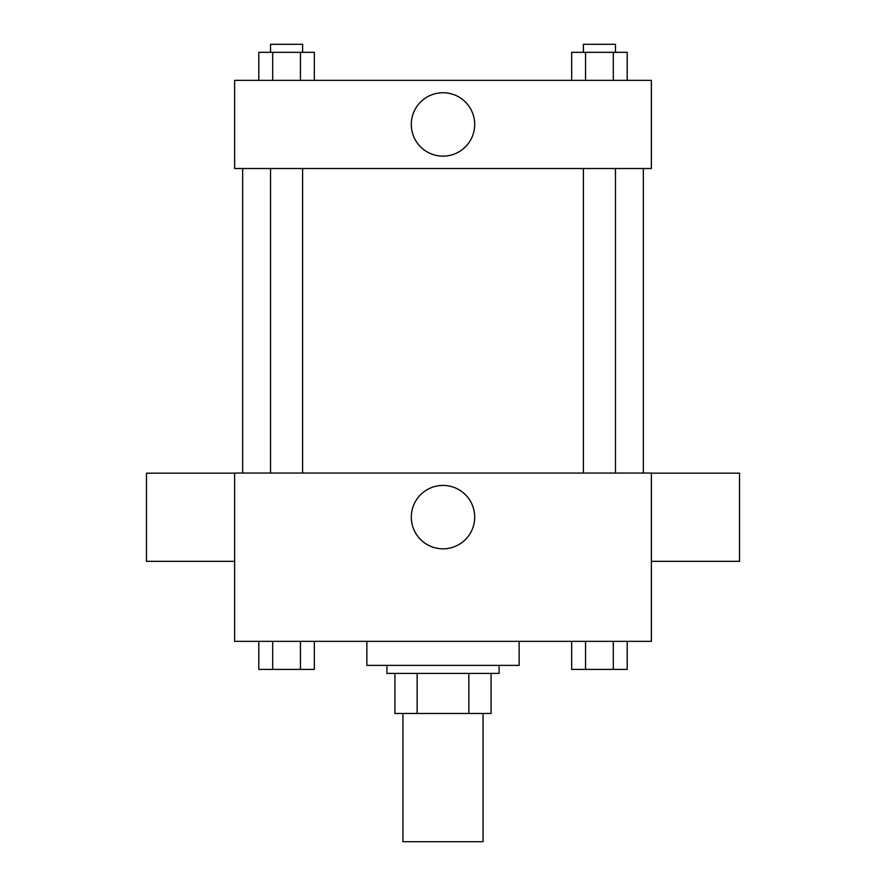 <?xml version="1.0" encoding="UTF-8"?>
<svg xmlns="http://www.w3.org/2000/svg" width="886" height="886" viewBox="0 0 886 886"><rect width="100%" height="100%" fill="white"/><g stroke="black" fill="none" stroke-linecap="round" stroke-linejoin="round"><path stroke-width="1.33" d="M402.931 713.474L402.931 841.7L483.069 841.7L483.069 713.474M468.849 673.404L468.849 713.474L394.912 713.474L394.912 673.404M468.849 713.474L491.088 713.474L491.088 673.404L491.088 713.474M499.095 665.386L499.095 673.404L386.905 673.404L386.905 665.386M417.151 673.404L417.151 713.474M366.87 641.353L366.87 665.386L519.13 665.386L519.13 641.353M651.365 641.353L234.635 641.353L234.635 473.058L651.365 473.058L651.365 641.353M474.697 517.125A31.697 31.697 0 0 1 427.152 544.58A31.697 31.697 0 0 1 427.152 489.681A31.697 31.697 0 0 1 474.697 517.125M651.365 561.336L739.522 561.336L739.522 473.179L651.365 473.179M234.635 473.179L146.478 473.179L146.478 561.336L234.635 561.336M643.347 168.517L643.347 473.058M583.409 473.058L583.409 168.517M302.591 168.517L302.591 473.058M651.365 168.517L234.635 168.517L234.635 80.36L651.365 80.36L651.365 168.517M474.697 124.439A31.697 31.697 0 0 1 427.152 151.894A31.697 31.697 0 0 1 427.152 96.984A31.697 31.697 0 0 1 474.697 124.439M627.199 80.36L627.199 52.318L571.669 52.318L571.669 80.36M613.311 52.318L613.311 80.36M585.557 52.318L585.557 80.36M583.409 52.318L583.409 44.3L615.46 44.3L615.46 52.318M314.331 80.36L314.331 52.318L258.801 52.318L258.801 80.36M300.443 52.318L300.443 80.36M272.689 52.318L272.689 80.36M270.54 52.318L270.54 44.3L302.591 44.3L302.591 52.318M627.199 641.353L627.199 669.395L571.669 669.395L571.669 641.353M613.311 641.353L613.311 669.395M585.557 641.353L585.557 669.395M615.46 669.395L583.409 669.395M314.331 641.353L314.331 669.395L258.801 669.395L258.801 641.353M300.443 641.353L300.443 669.395M272.689 641.353L272.689 669.395M302.591 669.395L270.54 669.395M242.653 168.517L242.653 473.058M615.46 473.058L615.46 168.517M270.54 168.517L270.54 473.058"/></g></svg>
